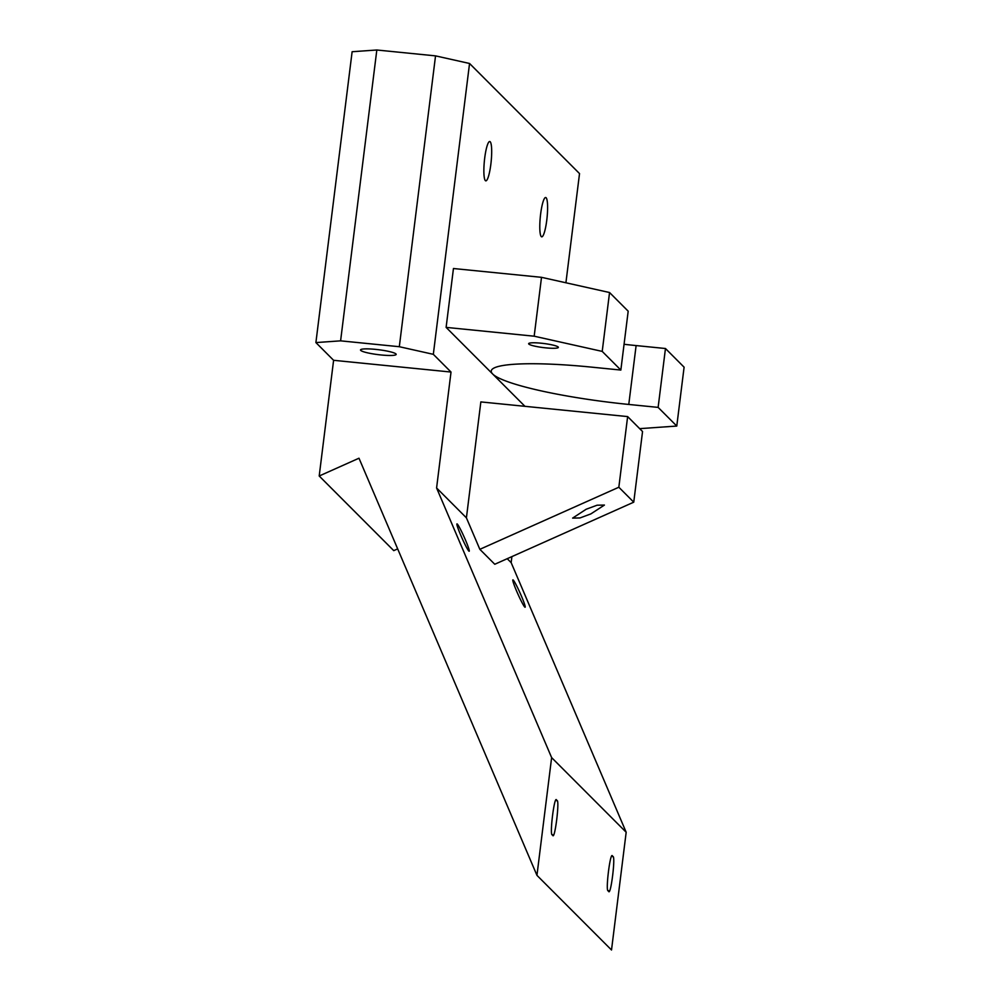 <?xml version="1.0" encoding="UTF-8"?>
<svg xmlns="http://www.w3.org/2000/svg" width="1000" height="1000" viewBox="0 0 1000 1000"><rect width="100%" height="100%" fill="white"/><g stroke="black" fill="none" stroke-linecap="round" stroke-linejoin="round"><path stroke-width="1.5" d="M608.413 890.662C610.438 899.475 616.175 853.4 612.65 856.663C610.638 847.862 604.9 893.938 608.413 890.662L608.938 890.775M524.75 607.025A14.975 1.2 65.9 0 0 525.112 607.225A14.975 1.2 65.9 0 0 520.725 594.475A14.975 1.2 65.9 0 0 513.25 580.062A14.975 1.2 65.9 0 0 512.888 579.875A14.975 1.2 65.9 0 0 517.275 592.625A14.975 1.2 65.9 0 0 524.75 607.025M541.275 236.6A19.762 3.4 95.7 0 0 541.725 236.838A19.762 3.4 95.7 0 0 546.925 218.888A19.762 3.4 95.7 0 0 546.112 197.738A19.762 3.4 95.7 0 0 545.662 197.5A19.762 3.4 95.7 0 0 540.462 215.463A19.762 3.4 95.7 0 0 541.275 236.6M556.737 800.675C560.25 797.412 554.513 843.487 552.5 834.675C548.987 837.95 554.725 791.875 556.737 800.675L556.213 800.562M457.325 524.087A14.975 1.2 -114.1 0 1 464.8 538.488A14.975 1.2 -114.1 0 1 469.188 551.237A14.975 1.2 -114.1 0 1 468.837 551.05A14.975 1.2 -114.1 0 1 461.362 536.638A14.975 1.2 -114.1 0 1 456.975 523.888A14.975 1.2 -114.1 0 1 457.325 524.087M586.188 509.237L572.625 518.1L579.975 517.95L590.85 513.913L604.425 505.062L597.075 505.213L586.188 509.237M545.825 347.863A14.975 2.062 7.1 0 1 528.638 343.675A14.975 2.062 7.1 0 1 541.175 343.2A14.975 2.062 7.1 0 1 558.362 347.388A14.975 2.062 7.1 0 1 545.825 347.863M381.138 354.975A17.975 2.475 7.1 0 1 360.513 349.963A17.975 2.475 7.1 0 1 375.538 349.375A17.975 2.475 7.1 0 1 396.175 354.4A17.975 2.475 7.1 0 1 381.138 354.975M490.2 141.762A19.762 3.4 -84.3 0 1 491.012 162.9A19.762 3.4 -84.3 0 1 485.812 180.85A19.762 3.4 -84.3 0 1 485.363 180.613A19.762 3.4 -84.3 0 1 484.538 159.475A19.762 3.4 -84.3 0 1 489.75 141.512A19.762 3.4 -84.3 0 1 490.2 141.762M451.025 372.05L433.325 354.325L469.55 63.475L435.538 55.875L376.825 50L352.125 51.725L315.9 342.575L333.6 360.3L451.025 372.05L436.587 487.975L466.413 517.837L480.85 401.912L627.638 416.587L642.55 431.525L633.75 502.175L494.762 564.263L479.85 549.325L466.413 517.837M469.55 63.475L579.525 173.588L565.913 282.775M536.95 875.35L551.625 757.6L626.175 832.25L611.512 950L536.95 875.35L358.988 458.212L319.2 476L393.75 550.638L397.675 548.888M319.2 476L333.6 360.3M511.9 556.6L511.15 562.625L626.175 832.25M511.15 562.625L507.212 558.688M436.587 487.975L551.625 757.6M524.938 406.312L492.713 374.05A119.8 16.462 7.1 0 1 491.25 370.988A119.8 16.462 7.1 0 1 591.5 367.125L620.85 370.062L628.188 311.188L609.55 292.525L602.212 351.4L620.85 370.062M602.212 351.4L534.175 336.2L446.112 327.388L492.713 374.05A119.8 16.462 -172.9 0 0 628.775 404.45L658.125 407.388L665.462 348.512L636.112 345.575A119.8 16.462 7.1 0 1 624.062 344.288M446.112 327.388L453.45 268.512L541.512 277.325L609.55 292.525M433.325 354.325L399.312 346.712L340.6 340.85L376.825 50M399.312 346.712L435.538 55.875M340.6 340.85L315.9 342.575M534.175 336.2L541.512 277.325M627.638 416.587L618.837 487.238L633.75 502.175M618.837 487.238L479.85 549.325M658.125 407.388L676.775 426.05L639.688 428.65M676.775 426.05L684.1 367.175L665.462 348.512M628.775 404.45L636.112 345.575"/></g></svg>
